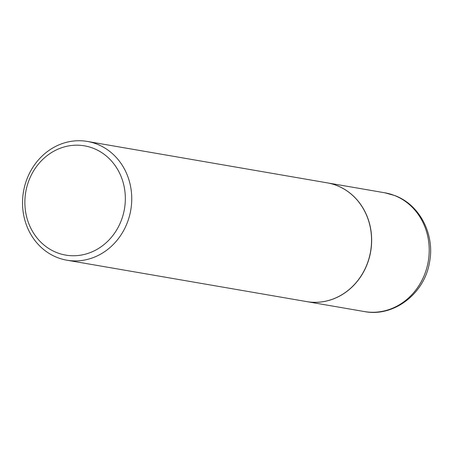 <?xml version="1.0" encoding="UTF-8"?>
<svg xmlns="http://www.w3.org/2000/svg" width="453" height="453" viewBox="0 0 453 453"><rect width="100%" height="100%" fill="white"/><g stroke="black" fill="none" stroke-linecap="round" stroke-linejoin="round"><path stroke-width="0.68" d="M306.749 301.607A60.255 54.428 -80.2 0 0 306.8 301.619A60.255 54.428 -80.2 0 0 369.523 256.896A60.255 54.428 -80.2 0 0 336.907 185.549A60.255 54.428 -80.2 0 0 327.304 182.865A60.255 54.428 -80.2 0 0 327.253 182.859M66.885 260.198L306.698 301.602A60.255 54.428 -80.2 0 0 367.819 262.151A60.255 54.428 -80.2 0 0 327.202 182.848L87.389 141.444A60.255 54.428 -80.2 0 0 26.268 180.894A60.255 54.428 -80.2 0 0 66.885 260.198A60.255 54.428 -80.2 0 0 128.006 220.747A60.255 54.428 -80.2 0 0 87.389 141.444M28.301 182.14A55.436 50.073 -80.2 0 0 56.835 252.627A55.436 50.073 -80.2 0 0 121.902 218.799A55.436 50.073 -80.2 0 0 93.363 148.312A55.436 50.073 -80.2 0 0 28.301 182.14M384.863 192.802L394.976 195.628C420.146 204.954 435.203 235.101 429.433 262.74C424.342 293.748 393.714 317.355 364.359 311.556A60.255 54.428 -80.2 0 0 427.083 266.834A60.255 54.428 -80.2 0 0 394.467 195.486A60.255 54.428 -80.2 0 0 384.863 192.802L327.304 182.865M364.359 311.556L306.8 301.619"/></g></svg>
